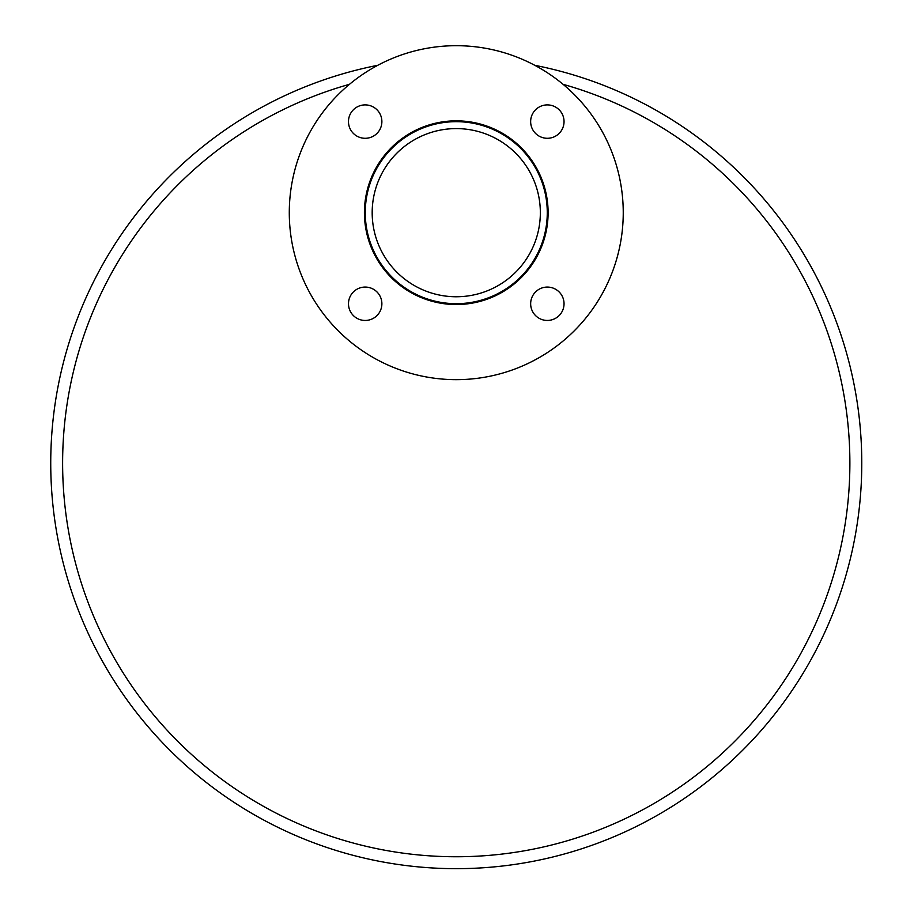 <?xml version="1.0" encoding="UTF-8"?>
<svg xmlns="http://www.w3.org/2000/svg" width="914" height="914" viewBox="0 0 914 914"><rect width="100%" height="100%" fill="white"/><g stroke="black" fill="none" stroke-linecap="round" stroke-linejoin="round"><path stroke-width="1.37" d="M456.269 296.764A84.088 84.088 0 0 1 372.181 212.676A84.088 84.088 0 0 1 456.269 128.588A84.088 84.088 0 0 0 372.181 212.676A84.088 84.088 0 0 0 456.269 296.764M547.269 212.676A91 91 0 0 1 456.269 303.688A91 91 0 0 0 547.269 212.676A91 91 0 0 1 410.763 291.486A91 91 0 0 1 410.763 133.867A91 91 0 0 1 547.269 212.676A91 91 0 0 0 456.269 121.676A91 91 0 0 1 547.269 212.676M540.345 212.676A84.088 84.088 0 0 1 414.225 285.499A84.088 84.088 0 0 1 414.225 139.853A84.088 84.088 0 0 1 540.345 212.676M548.103 212.676A91.834 91.834 0 0 1 410.34 292.217A91.834 91.834 0 0 1 410.34 133.147A91.834 91.834 0 0 1 548.103 212.676M381.881 121.596A16.703 16.703 0 0 1 356.826 136.06A16.703 16.703 0 0 1 356.826 107.132A16.703 16.703 0 0 1 381.881 121.596M381.881 303.768A16.703 16.703 0 0 1 356.826 318.221A16.703 16.703 0 0 1 356.826 289.304A16.703 16.703 0 0 1 381.881 303.768M564.041 303.768A16.703 16.703 0 0 1 538.997 318.221A16.703 16.703 0 0 1 538.997 289.304A16.703 16.703 0 0 1 564.041 303.768M564.041 121.596A16.703 16.703 0 0 1 538.997 136.06A16.703 16.703 0 0 1 538.997 107.132A16.703 16.703 0 0 1 564.041 121.596M623.245 212.676A166.976 166.976 0 0 1 372.775 357.283A166.976 166.976 0 0 1 372.775 68.07A166.976 166.976 0 0 1 623.245 212.676M534.747 65.294A405.519 405.519 0 0 1 482.569 867.809A405.519 405.519 0 0 1 54.154 515.656A405.519 405.519 0 0 1 377.779 65.294M563.058 84.317A393.591 393.591 0 0 1 492.269 855.093A393.591 393.591 0 0 1 349.468 84.317"/></g></svg>
